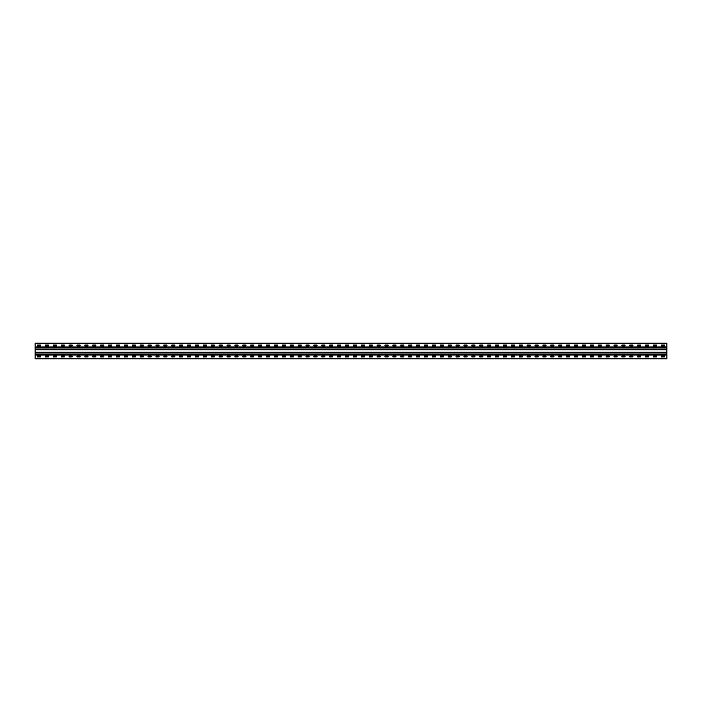 <?xml version="1.0" encoding="UTF-8"?>
<svg xmlns="http://www.w3.org/2000/svg" width="702" height="702" viewBox="0 0 702 702"><rect width="100%" height="100%" fill="white"/><g stroke="black" fill="none" stroke-linecap="round" stroke-linejoin="round"><path stroke-width="1.05" d="M666.9 346.946L666.9 358.897L35.1 358.897L35.1 343.102L666.9 343.102L666.9 346.946L35.1 346.946M661.424 344.998L664.478 344.998L664.531 345.893L661.424 345.946L661.372 345.051M653.527 344.998L656.581 344.998L656.633 345.893L653.527 345.946L653.474 345.051M645.629 344.998L648.683 344.998L648.736 345.893L645.629 345.946L645.577 345.051M637.732 344.998L640.786 344.998L640.838 345.893L637.732 345.946L637.679 345.051M629.834 344.998L632.888 344.998L632.941 345.893L629.834 345.946L629.782 345.051M621.937 344.998L624.991 344.998L625.043 345.893L621.937 345.946L621.884 345.051M614.039 344.998L617.093 344.998L617.146 345.893L614.039 345.946L613.987 345.051M606.142 344.998L609.196 344.998L609.248 345.893L606.142 345.946L606.089 345.051M598.244 344.998L601.298 344.998L601.351 345.893L598.244 345.946L598.192 345.051M590.347 344.998L593.401 344.998L593.453 345.893L590.347 345.946L590.294 345.051M582.449 344.998L585.503 344.998L585.556 345.893L582.449 345.946L582.397 345.051M574.552 344.998L577.606 344.998L577.658 345.893L574.552 345.946L574.499 345.051M566.654 344.998L569.708 344.998L569.761 345.893L566.654 345.946L566.602 345.051M558.757 344.998L561.811 344.998L561.863 345.893L558.757 345.946L558.704 345.051M550.859 344.998L553.913 344.998L553.966 345.893L550.859 345.946L550.807 345.051M542.962 344.998L546.016 344.998L546.068 345.893L542.962 345.946L542.909 345.051M535.064 344.998L538.118 344.998L538.171 345.893L535.064 345.946L535.012 345.051M527.167 344.998L530.221 344.998L530.273 345.893L527.167 345.946L527.114 345.051M519.269 344.998L522.323 344.998L522.376 345.893L519.269 345.946L519.217 345.051M511.372 344.998L514.426 344.998L514.478 345.893L511.372 345.946L511.319 345.051M503.474 344.998L506.528 344.998L506.581 345.893L503.474 345.946L503.422 345.051M495.577 344.998L498.631 344.998L498.683 345.893L495.577 345.946L495.524 345.051M487.679 344.998L490.733 344.998L490.786 345.893L487.679 345.946L487.627 345.051M479.782 344.998L482.836 344.998L482.888 345.893L479.782 345.946L479.729 345.051M471.884 344.998L474.938 344.998L474.991 345.893L471.884 345.946L471.832 345.051M463.987 344.998L467.041 344.998L467.093 345.893L463.987 345.946L463.934 345.051M456.089 344.998L459.143 344.998L459.196 345.893L456.089 345.946L456.037 345.051M448.192 344.998L451.246 344.998L451.246 345.946L448.192 345.946L448.139 345.051M440.294 344.998L443.348 344.998L443.401 345.893L440.294 345.946L440.242 345.051M432.397 344.998L435.451 344.998L435.503 345.893L432.397 345.946L432.344 345.051M424.499 344.998L427.553 344.998L427.606 345.893L424.499 345.946L424.447 345.051M416.602 344.998L419.656 344.998L419.708 345.893L416.602 345.946L416.549 345.051M408.704 344.998L411.758 344.998L411.811 345.893L408.704 345.946L408.652 345.051M400.807 344.998L403.861 344.998L403.913 345.893L400.807 345.946L400.754 345.051M392.909 344.998L395.963 344.998L396.016 345.893L392.909 345.946L392.857 345.051M385.012 344.998L388.066 344.998L388.118 345.893L385.012 345.946L384.959 345.051M377.114 344.998L380.168 344.998L380.221 345.893L377.114 345.946L377.062 345.051M369.217 344.998L372.271 344.998L372.323 345.893L369.217 345.946L369.164 345.051M361.319 344.998L364.373 344.998L364.426 345.893L361.319 345.946L361.267 345.051M353.422 344.998L356.476 344.998L356.528 345.893L353.422 345.946L353.369 345.051M345.524 344.998L348.578 344.998L348.631 345.893L345.524 345.946L345.472 345.051M337.627 344.998L340.681 344.998L340.733 345.893L337.627 345.946L337.574 345.051M329.729 344.998L332.783 344.998L332.836 345.893L329.729 345.946L329.677 345.051M321.832 344.998L324.886 344.998L324.938 345.893L321.832 345.946L321.779 345.051M313.934 344.998L316.988 344.998L317.041 345.893L313.934 345.946L313.882 345.051M306.037 344.998L309.091 344.998L309.143 345.893L306.037 345.946L305.984 345.051M298.139 344.998L301.193 344.998L301.246 345.893L298.139 345.946L298.087 345.051M290.242 344.998L293.296 344.998L293.348 345.893L290.242 345.946L290.189 345.051M282.344 344.998L285.398 344.998L285.451 345.893L282.344 345.946L282.292 345.051M274.447 344.998L277.501 344.998L277.553 345.893L274.447 345.946L274.394 345.051M266.549 344.998L269.603 344.998L269.656 345.893L266.549 345.946L266.497 345.051M258.652 344.998L261.706 344.998L261.758 345.893L258.652 345.946L258.599 345.051M250.754 344.998L253.808 344.998L253.861 345.893L250.754 345.946L250.702 345.051M242.857 344.998L245.911 344.998L245.963 345.893L242.857 345.946L242.804 345.051M234.959 344.998L238.013 344.998L238.066 345.893L234.959 345.946L234.907 345.051M227.062 344.998L230.116 344.998L230.168 345.893L227.062 345.946L227.009 345.051M219.164 344.998L222.218 344.998L222.271 345.893L219.164 345.946L219.112 345.051M211.267 344.998L214.321 344.998L214.373 345.893L211.267 345.946L211.214 345.051M203.369 344.998L206.423 344.998L206.476 345.893L203.369 345.946L203.317 345.051M195.472 344.998L198.526 344.998L198.578 345.893L195.472 345.946L195.419 345.051M187.574 344.998L190.628 344.998L190.681 345.893L187.574 345.946L187.522 345.051M179.677 344.998L182.731 344.998L182.783 345.893L179.677 345.946L179.624 345.051M171.779 344.998L174.833 344.998L174.886 345.893L171.779 345.946L171.727 345.051M163.882 344.998L166.936 344.998L166.988 345.893L163.882 345.946L163.829 345.051M155.984 344.998L159.038 344.998L159.091 345.893L155.984 345.946L155.932 345.051M148.087 344.998L151.141 344.998L151.193 345.893L148.087 345.946L148.034 345.051M140.189 344.998L143.243 344.998L143.296 345.893L140.189 345.946L140.137 345.051M132.292 344.998L135.346 344.998L135.398 345.893L132.292 345.946L132.239 345.051M124.394 344.998L127.448 344.998L127.501 345.893L124.394 345.946L124.342 345.051M116.497 344.998L119.551 344.998L119.603 345.893L116.497 345.946L116.444 345.051M108.599 344.998L111.653 344.998L111.706 345.893L108.599 345.946L108.547 345.051M100.702 344.998L103.756 344.998L103.808 345.893L100.702 345.946L100.649 345.051M92.804 344.998L95.858 344.998L95.911 345.893L92.804 345.946L92.752 345.051M84.907 344.998L87.961 344.998L88.013 345.893L84.907 345.946L84.854 345.051M77.009 344.998L80.063 344.998L80.116 345.893L77.009 345.946L76.957 345.051M69.112 344.998L72.166 344.998L72.218 345.893L69.112 345.946L69.059 345.051M61.214 344.998L64.268 344.998L64.321 345.893L61.214 345.946L61.162 345.051M53.317 344.998L56.371 344.998L56.423 345.893L53.317 345.946L53.264 345.051M45.419 344.998L48.473 344.998L48.526 345.893L45.419 345.946L45.367 345.051M37.522 344.998L40.576 344.998L40.628 345.893L37.522 345.946L37.469 345.051M661.424 356.054L664.478 356.054L664.531 356.949L661.424 357.002L661.372 356.107M653.527 356.054L656.581 356.054L656.633 356.949L653.527 357.002L653.474 356.107M645.629 356.054L648.683 356.054L648.736 356.949L645.629 357.002L645.577 356.107M637.732 356.054L640.786 356.054L640.838 356.949L637.732 357.002L637.679 356.107M629.834 356.054L632.888 356.054L632.941 356.949L629.834 357.002L629.782 356.107M621.937 356.054L624.991 356.054L625.043 356.949L621.937 357.002L621.884 356.107M614.039 356.054L617.093 356.054L617.146 356.949L614.039 357.002L613.987 356.107M606.142 356.054L609.196 356.054L609.248 356.949L606.142 357.002L606.089 356.107M598.244 356.054L601.298 356.054L601.351 356.949L598.244 357.002L598.192 356.107M590.347 356.054L593.401 356.054L593.453 356.949L590.347 357.002L590.294 356.107M582.449 356.054L585.503 356.054L585.556 356.949L582.449 357.002L582.397 356.107M574.552 356.054L577.606 356.054L577.658 356.949L574.552 357.002L574.499 356.107M566.654 356.054L569.708 356.054L569.761 356.949L566.654 357.002L566.602 356.107M558.757 356.054L561.811 356.054L561.863 356.949L558.757 357.002L558.704 356.107M550.859 356.054L553.913 356.054L553.966 356.949L550.859 357.002L550.807 356.107M542.962 356.054L546.016 356.054L546.068 356.949L542.962 357.002L542.909 356.107M535.064 356.054L538.118 356.054L538.171 356.949L535.064 357.002L535.012 356.107M527.167 356.054L530.221 356.054L530.273 356.949L527.167 357.002L527.114 356.107M519.269 356.054L522.323 356.054L522.376 356.949L519.269 357.002L519.217 356.107M511.372 356.054L514.426 356.054L514.478 356.949L511.372 357.002L511.319 356.107M503.474 356.054L506.528 356.054L506.581 356.949L503.474 357.002L503.422 356.107M495.577 356.054L498.631 356.054L498.683 356.949L495.577 357.002L495.524 356.107M487.679 356.054L490.733 356.054L490.786 356.949L487.679 357.002L487.627 356.107M479.782 356.054L482.836 356.054L482.888 356.949L479.782 357.002L479.729 356.107M471.884 356.054L474.938 356.054L474.991 356.949L471.884 357.002L471.832 356.107M463.987 356.054L467.041 356.054L467.093 356.949L463.987 357.002L463.934 356.107M456.089 356.054L459.143 356.054L459.196 356.949L456.089 357.002L456.037 356.107M448.192 356.054L451.246 356.054L451.246 357.002L448.192 357.002L448.139 356.107M440.294 356.054L443.348 356.054L443.401 356.949L440.294 357.002L440.242 356.107M432.397 356.054L435.451 356.054L435.503 356.949L432.397 357.002L432.344 356.107M424.499 356.054L427.553 356.054L427.606 356.949L424.499 357.002L424.447 356.107M416.602 356.054L419.656 356.054L419.708 356.949L416.602 357.002L416.549 356.107M408.704 356.054L411.758 356.054L411.811 356.949L408.704 357.002L408.652 356.107M400.807 356.054L403.861 356.054L403.913 356.949L400.807 357.002L400.754 356.107M392.909 356.054L395.963 356.054L396.016 356.949L392.909 357.002L392.857 356.107M385.012 356.054L388.066 356.054L388.118 356.949L385.012 357.002L384.959 356.107M377.114 356.054L380.168 356.054L380.221 356.949L377.114 357.002L377.062 356.107M369.217 356.054L372.271 356.054L372.323 356.949L369.217 357.002L369.164 356.107M361.319 356.054L364.373 356.054L364.426 356.949L361.319 357.002L361.267 356.107M353.422 356.054L356.476 356.054L356.528 356.949L353.422 357.002L353.369 356.107M345.524 356.054L348.578 356.054L348.631 356.949L345.524 357.002L345.472 356.107M337.627 356.054L340.681 356.054L340.733 356.949L337.627 357.002L337.574 356.107M329.729 356.054L332.783 356.054L332.836 356.949L329.729 357.002L329.677 356.107M321.832 356.054L324.886 356.054L324.938 356.949L321.832 357.002L321.779 356.107M313.934 356.054L316.988 356.054L317.041 356.949L313.934 357.002L313.882 356.107M306.037 356.054L309.091 356.054L309.143 356.949L306.037 357.002L305.984 356.107M298.139 356.054L301.193 356.054L301.246 356.949L298.139 357.002L298.087 356.107M290.242 356.054L293.296 356.054L293.348 356.949L290.242 357.002L290.189 356.107M282.344 356.054L285.398 356.054L285.451 356.949L282.344 357.002L282.292 356.107M274.447 356.054L277.501 356.054L277.553 356.949L274.447 357.002L274.394 356.107M266.549 356.054L269.603 356.054L269.656 356.949L266.549 357.002L266.497 356.107M258.652 356.054L261.706 356.054L261.758 356.949L258.652 357.002L258.599 356.107M250.754 356.054L253.808 356.054L253.861 356.949L250.754 357.002L250.702 356.107M242.857 356.054L245.911 356.054L245.963 356.949L242.857 357.002L242.804 356.107M234.959 356.054L238.013 356.054L238.066 356.949L234.959 357.002L234.907 356.107M227.062 356.054L230.116 356.054L230.168 356.949L227.062 357.002L227.009 356.107M219.164 356.054L222.218 356.054L222.271 356.949L219.164 357.002L219.112 356.107M211.267 356.054L214.321 356.054L214.373 356.949L211.267 357.002L211.214 356.107M203.369 356.054L206.423 356.054L206.476 356.949L203.369 357.002L203.317 356.107M195.472 356.054L198.526 356.054L198.578 356.949L195.472 357.002L195.419 356.107M187.574 356.054L190.628 356.054L190.681 356.949L187.574 357.002L187.522 356.107M179.677 356.054L182.731 356.054L182.783 356.949L179.677 357.002L179.624 356.107M171.779 356.054L174.833 356.054L174.886 356.949L171.779 357.002L171.727 356.107M163.882 356.054L166.936 356.054L166.988 356.949L163.882 357.002L163.829 356.107M155.984 356.054L159.038 356.054L159.091 356.949L155.984 357.002L155.932 356.107M148.087 356.054L151.141 356.054L151.193 356.949L148.087 357.002L148.034 356.107M140.189 356.054L143.243 356.054L143.296 356.949L140.189 357.002L140.137 356.107M132.292 356.054L135.346 356.054L135.398 356.949L132.292 357.002L132.239 356.107M124.394 356.054L127.448 356.054L127.501 356.949L124.394 357.002L124.342 356.107M116.497 356.054L119.551 356.054L119.603 356.949L116.497 357.002L116.444 356.107M108.599 356.054L111.653 356.054L111.706 356.949L108.599 357.002L108.547 356.107M100.702 356.054L103.756 356.054L103.808 356.949L100.702 357.002L100.649 356.107M92.804 356.054L95.858 356.054L95.911 356.949L92.804 357.002L92.752 356.107M84.907 356.054L87.961 356.054L88.013 356.949L84.907 357.002L84.854 356.107M77.009 356.054L80.063 356.054L80.116 356.949L77.009 357.002L76.957 356.107M69.112 356.054L72.166 356.054L72.218 356.949L69.112 357.002L69.059 356.107M61.214 356.054L64.268 356.054L64.321 356.949L61.214 357.002L61.162 356.107M53.317 356.054L56.371 356.054L56.423 356.949L53.317 357.002L53.264 356.107M45.419 356.054L48.473 356.054L48.526 356.949L45.419 357.002L45.367 356.107M37.522 356.054L40.576 356.054L40.628 356.949L37.522 357.002L37.469 356.107M666.9 358.476L35.1 358.476M666.9 343.524L35.1 343.524M666.9 355.054L35.1 355.054M666.9 352.211L35.1 352.211M666.9 349.789L35.1 349.789M666.9 347.367L35.1 347.367M666.9 354.633L35.1 354.633M666.9 352.632L35.1 352.632M666.9 352.764L35.1 352.764M666.9 352.974L35.1 352.974M666.9 354.291L35.1 354.291M666.9 354.501L35.1 354.501M666.9 349.368L35.1 349.368M666.9 349.236L35.1 349.236M666.9 349.026L35.1 349.026M666.9 347.709L35.1 347.709M666.9 347.499L35.1 347.499"/></g></svg>
